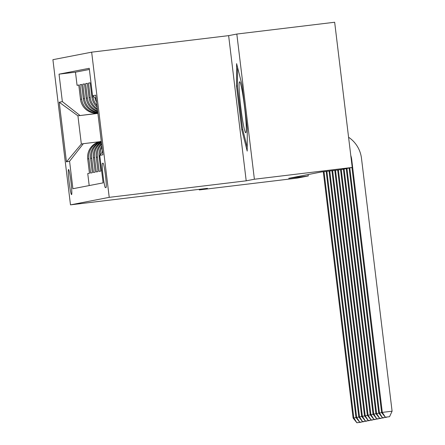 <?xml version="1.0" encoding="UTF-8"?>
<svg xmlns="http://www.w3.org/2000/svg" width="445" height="445" viewBox="0 0 445 445"><rect width="100%" height="100%" fill="white"/><g stroke="black" fill="none" stroke-linecap="round" stroke-linejoin="round"><path stroke-width="0.67" d="M71.573 194.61A12.649 0.929 -96.9 0 0 70.972 181.91A12.649 0.929 -96.9 0 0 68.541 169.495A12.649 0.929 -96.9 0 0 68.536 169.495A12.649 0.929 -96.9 0 0 69.136 182.194A12.649 0.929 -96.9 0 0 71.567 194.61A12.649 0.929 -96.9 0 0 71.573 194.61M91.659 52.165L52.911 59.68L70.482 204.861L109.225 197.346L91.659 52.165L228.63 35.639L246.202 180.82L254.39 179.235L236.823 34.054L228.63 35.639M236.823 34.054L334.662 22.25L352.229 167.431L254.39 179.235M89.195 185.565L87.748 173.6L89.456 173.272L87.726 158.948L88.867 158.726A15.809 15.77 -101 0 1 101.288 141.36L100.37 141.538A15.809 15.77 79 0 0 87.726 158.948M88.867 158.726L90.596 173.049L92.31 172.716L90.574 158.392L91.715 158.175A15.809 15.77 -101 0 1 101.326 141.677M91.715 158.175L93.444 172.493L95.158 172.165L93.422 157.841L94.562 157.619A15.809 15.77 -101 0 1 101.438 142.595M94.562 157.619L96.298 171.942L98.006 171.614L96.27 157.291L97.411 157.068A15.809 15.77 -101 0 1 101.638 144.275M97.411 157.068L99.146 171.392L100.854 171.058L99.124 156.735L99.919 156.584M97.138 107.061A15.809 15.77 79 0 1 91.904 97.093L90.168 82.77L88.46 83.104L90.185 82.898M97.466 109.793A15.809 15.77 79 0 1 89.056 97.65L87.32 83.326L85.612 83.654L87.337 83.449M97.677 111.55A15.809 15.77 79 0 1 86.208 98.2L84.472 83.877L82.764 84.211L84.489 83.999M97.811 112.624A15.809 15.77 79 0 1 83.36 98.751L81.624 84.433L79.916 84.761L81.641 84.556M352.229 167.431L341.048 169.601L321.479 171.959L288.716 178.317L308.285 175.959L308.112 174.551M103.084 163.198L102.456 163.315A12.254 0.896 -96.9 0 0 103.04 175.619A12.254 0.896 -96.9 0 0 105.398 187.645L106.027 187.523A12.254 0.896 -96.9 0 0 105.443 175.219A12.254 0.896 -96.9 0 0 103.09 163.193A12.254 0.896 -96.9 0 0 103.084 163.198L103.095 163.193M97.906 113.403L77.92 115.811L81.34 144.063L83.332 143.679L69.581 161.262L72.902 188.73L103.101 182.873L99.78 155.405L102.556 151.851M69.581 161.262L66.444 161.869L59.23 102.228L62.361 101.621L59.04 74.154L89.239 68.296L92.56 95.764L95.697 95.152L102.912 154.793L99.78 155.405M89.378 69.47L75.472 72.168L77.063 85.318L78.787 85.106M97.872 113.136A15.809 15.77 79 0 1 80.506 99.307L78.776 84.984L77.063 85.318M97.855 112.997A15.809 15.77 -101 0 1 81.646 99.085L79.916 84.761M97.766 112.268A15.809 15.77 -101 0 1 84.494 98.534L82.764 84.211M97.605 110.939A15.809 15.77 -101 0 1 87.348 97.978L85.612 83.654M97.349 108.847A15.809 15.77 -101 0 1 90.196 97.427L88.46 83.104M96.949 105.521A15.809 15.77 -101 0 1 93.044 96.871L92.944 96.064M83.332 143.679L99.535 141.721M199.193 189.336L199.265 189.926L297.104 178.128L308.285 175.959M199.265 189.926L207.453 188.341L70.482 204.861M246.202 180.82L109.225 197.346M97.883 113.258L77.92 115.811L59.23 102.228M96.103 98.551L92.56 95.764M94.918 97.616A15.809 15.77 79 0 0 96.543 102.172M102.367 150.288A15.809 15.77 79 0 0 101.938 152.641M100.147 154.927A15.809 15.77 -101 0 1 101.994 147.189M101.827 145.815A15.809 15.77 79 0 0 99.124 156.735M101.543 143.49A15.809 15.77 79 0 0 96.27 157.291M101.382 142.15A15.809 15.77 79 0 0 93.422 157.841M101.304 141.482A15.809 15.77 79 0 0 90.574 158.392M75.472 72.168L59.04 74.154M62.361 101.621L79.916 115.427M66.444 161.869L81.34 144.063M236.612 63.641L236.506 86.035L241.802 129.756L247.197 151.083L247.298 128.688L242.008 84.967L236.612 63.641M242.759 129.64L241.802 129.756M237.463 85.918L236.506 86.035M350.782 155.472A19.764 19.708 -101 0 1 351.7 159.488L382.305 412.382L392.089 411.202L361.485 158.309A29.643 29.565 79 0 0 348.574 137.232M351.939 167.487L381.593 412.521L382.305 412.382L385.359 417.221L389.559 416.698L385.643 417.171M389.559 416.698L392.089 411.202M381.593 412.521L385.359 417.221M245.773 132.771A25.693 1.88 -96.9 0 0 245.974 132.538A25.693 1.88 -96.9 0 0 244.555 107.039A25.693 1.88 -96.9 0 0 239.872 81.941A25.693 1.88 -96.9 0 0 239.599 81.763A25.693 1.88 -96.9 0 0 240.834 107.623A25.693 1.88 -96.9 0 0 245.773 132.771M247.214 147.256L242.586 128.967L237.458 86.603L237.547 67.34M349.091 168.043L378.745 413.071L381.704 412.66M349.803 167.904L379.457 412.932L382.511 417.777L386.705 417.249L382.795 417.722M378.745 413.071L382.511 417.777M346.243 168.594L375.892 413.622L378.856 413.216M346.955 168.455L376.603 413.483L379.657 418.328L383.857 417.799L379.947 418.272M375.892 413.622L379.657 418.328M343.39 169.144L373.043 414.178L376.008 413.767M344.107 169.005L373.755 414.039L376.809 418.884L381.009 418.356L377.093 418.828M373.043 414.178L376.809 418.884M340.542 169.662L370.195 414.729L373.16 414.317M341.254 169.562L370.907 414.59L373.961 419.435L378.161 418.906L374.245 419.379M370.195 414.729L373.961 419.435M337.666 170.007L367.348 415.28L370.312 414.874M338.384 169.923L368.06 415.141L371.113 419.985L375.313 419.457L371.397 419.93M367.348 415.28L371.113 419.985M334.79 170.357L364.5 415.836L367.459 415.424M335.508 170.268L365.212 415.697L368.265 420.542L372.459 420.013L368.549 420.486M364.5 415.836L368.265 420.542M331.92 170.702L361.646 416.387L364.611 415.975M332.637 170.613L362.358 416.247L365.417 421.092L369.611 420.564L365.701 421.037M361.646 416.387L365.417 421.092M329.044 171.047L358.798 416.937L361.763 416.531M329.762 170.963L359.51 416.804L362.564 421.643L366.763 421.115L362.853 421.587M358.798 416.937L362.564 421.643M326.168 171.397L355.95 417.493L358.915 417.082M326.886 171.308L356.662 417.354L359.716 422.199L363.915 421.671L359.999 422.144M355.95 417.493L359.716 422.199M323.298 171.742L353.102 418.044L356.067 417.632M324.016 171.653L353.814 417.905L356.868 422.75L361.067 422.222L357.151 422.694M353.102 418.044L356.868 422.75M80.506 99.307L81.646 99.085M83.36 98.751L84.494 98.534M86.208 98.2L87.348 97.978M89.056 97.65L90.196 97.427M91.904 97.093L93.044 96.871M103.168 163.232L102.456 163.315M351.7 159.488L351.277 159.571"/></g></svg>
